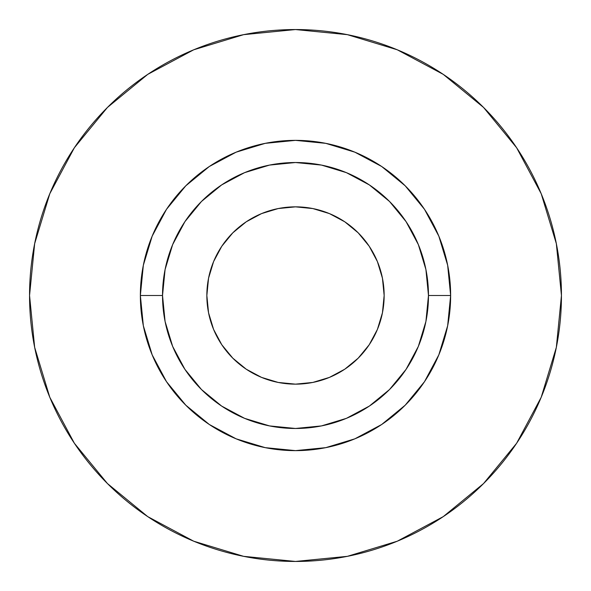 <?xml version="1.0" encoding="UTF-8"?>
<svg xmlns="http://www.w3.org/2000/svg" width="591" height="591" viewBox="0 0 591 591"><rect width="100%" height="100%" fill="white"/><g stroke="black" fill="none" stroke-linecap="round" stroke-linejoin="round"><path stroke-width="0.89" d="M295.5 206.85L312.794 208.557L329.423 213.595L344.752 221.788L358.183 232.817L369.212 246.248L377.405 261.577L382.443 278.206L384.15 295.5A88.65 88.65 0 0 1 295.5 384.15A88.65 88.65 0 0 1 206.85 295.5L208.557 278.206L213.595 261.577L221.788 246.248L232.817 232.817L246.248 221.788L261.577 213.595L278.206 208.557L295.5 206.85L301.299 207.042M428.475 295.5L450.637 295.5A155.138 155.138 0 0 1 295.5 450.637A155.138 155.138 0 0 1 140.363 295.5L162.525 295.5A132.975 132.975 0 0 1 295.5 162.525A132.975 132.975 0 0 1 428.475 295.5A132.975 132.975 0 0 1 295.5 428.475A132.975 132.975 0 0 1 162.525 295.5L165.081 321.445L172.646 346.385L184.939 369.375L201.472 389.528L221.625 406.061L244.615 418.354L269.555 425.919L295.5 428.475L321.445 425.919L346.385 418.354L369.375 406.061L389.528 389.528L406.061 369.375L418.354 346.385L425.919 321.445L428.475 295.5L425.919 269.555L418.354 244.615L406.061 221.625L389.528 201.472L369.375 184.939L346.385 172.646L321.445 165.081L295.5 162.525L269.555 165.081L244.615 172.646L221.625 184.939L201.472 201.472L184.939 221.625L172.646 244.615L165.081 269.555L162.525 295.5L140.363 295.5L143.347 265.233L152.175 236.134L166.507 209.31L185.803 185.803L209.31 166.507L236.134 152.175L265.233 143.347L295.5 140.363L325.767 143.347L354.866 152.175L381.69 166.507L405.197 185.803L424.493 209.31L438.825 236.134L447.653 265.233L450.637 295.5L447.653 325.767L438.825 354.866L424.493 381.69L405.197 405.197L381.69 424.493L354.866 438.825L325.767 447.653L295.5 450.637L265.233 447.653L236.134 438.825L209.31 424.493L185.803 405.197L166.507 381.69L152.175 354.866L143.347 325.767L140.363 295.5A155.138 155.138 0 0 1 295.5 140.363A155.138 155.138 0 0 1 450.637 295.5L428.475 295.5M29.55 295.5A265.95 265.95 0 0 1 295.5 29.55A265.95 265.95 0 0 1 561.45 295.5A265.95 265.95 0 0 1 295.5 561.45A265.95 265.95 0 0 1 29.55 295.5L34.662 347.382L49.792 397.278L74.37 443.257L107.444 483.556L147.743 516.63L193.722 541.208L243.618 556.338L295.5 561.45L347.382 556.338L397.278 541.208L443.257 516.63L483.556 483.556L516.63 443.257L541.208 397.278L556.338 347.382L561.45 295.5L556.338 243.618L541.208 193.722L516.63 147.743L483.556 107.444L443.257 74.37L397.278 49.792L347.382 34.662L295.5 29.55L243.618 34.662L193.722 49.792L147.743 74.37L107.444 107.444L74.37 147.743L49.792 193.722L34.662 243.618L29.55 295.5M516.63 147.743L483.556 107.444L443.324 74.422M147.743 74.37L107.444 107.444L74.422 147.676M74.37 443.257L107.444 483.556L147.676 516.578M443.257 516.63L483.556 483.556L516.578 443.324M384.15 295.5L382.443 312.794L377.405 329.423L369.212 344.752L358.183 358.183L344.752 369.212L329.423 377.405L312.794 382.443L295.5 384.15L278.206 382.443L261.577 377.405L246.248 369.212L232.817 358.183L221.788 344.752L213.595 329.423L208.557 312.794L206.85 295.5A88.65 88.65 0 0 1 295.5 206.85A88.65 88.65 0 0 1 384.15 295.5L383.958 301.299"/></g></svg>
